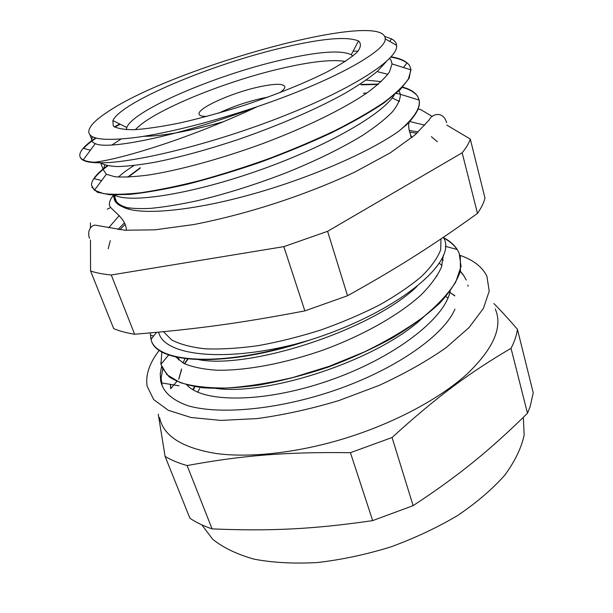 <?xml version="1.0" encoding="UTF-8"?>
<svg xmlns="http://www.w3.org/2000/svg" width="613" height="613" viewBox="0 0 613 613"><rect width="100%" height="100%" fill="white"/><g stroke="black" fill="none" stroke-linecap="round" stroke-linejoin="round"><path stroke-width="0.92" d="M178.889 378.98L181.509 369.769M184.674 363.846L188.26 358.682M449.191 291.964L454.723 295.619M449.957 292.439L454.815 295.933M193.08 389.791L195.057 386.412M187.118 465.558C240.932 455.635 285.191 451.773 350.437 452.7L372.666 520.613C312.369 529.402 269.283 531.279 212.083 528.889L187.118 465.558C178.536 463.129 171.196 460.079 165.096 456.424L189.923 518.261C196.106 522.422 203.493 525.962 212.083 528.889M527.479 413.277C490.193 449.858 459.811 474.937 413.116 505.656L392.067 437.513C437.13 396.419 469.489 372.735 511.035 348.314L527.479 413.277L530.145 406.626L533.233 392.826L517.426 329.281C508.422 318.86 500.576 310.27 493.863 303.512M158.246 414.181L165.096 456.424M511.035 348.314C514.499 341.633 516.629 335.288 517.426 329.281M413.116 505.656L372.666 520.613M350.437 452.7L392.067 437.513M159.587 417.56C163.326 436.019 182.337 448.026 216.634 453.574C250.786 458.095 298.914 452.678 346.299 437.958C395.071 422.717 440.05 398.488 467.06 374.022C493.626 348.529 503.028 326.875 495.281 309.044M161.548 366.559L160.246 373.784L160.652 380.658C162.683 391.607 171.816 399.975 188.045 405.775C221.301 415.323 282.769 409.208 340.69 388.244C398.588 367.31 444.157 334.66 454.946 309.136M178.72 379.186L181.586 368.98M184.413 363.716L187.9 358.643M192.857 389.661L194.758 386.359M162.246 385.815L161.119 378.091L162.744 369.241M197.509 392.082L197.999 391.531M159.457 350.038C149.503 362.896 145.381 374.934 147.105 386.159L153.687 399.584L168.33 410.312L190.988 417.491L221.002 420.418L257.054 418.595C283.49 414.993 310.722 408.994 338.744 400.603L379.14 385.401C404.626 373.662 426.962 361.08 446.141 347.648L468.991 327.626L483.389 308.454L489.22 291.098L486.914 276.271C482.393 266.984 473.42 260.004 460.011 255.322M410.472 136.055L412.212 137.312M194.436 387.669L194.037 388.841L192.344 389.339M185.095 358.314L183.042 362.996M186.62 384.619C201.915 402.733 262.579 403.469 328.001 380.941C393.492 358.551 445.574 318.545 450.279 290.524M442.027 265.483L439.207 263.161M175.103 356.482L183.808 363.409C192.206 367.026 203.187 369.294 216.741 370.206C245.713 370.811 285.497 363.455 324.997 349.387C364.321 334.729 399.423 314.691 421.085 294.937C430.763 285.16 437.559 275.865 441.483 267.069L443.398 255.046M417.101 286.325C370.666 331.173 246.403 370.344 196.903 359.302M441.751 258.755L443.191 260.441M424.579 316.024C380.681 359.425 266.801 396.902 214.167 388.121M178.429 359.892L178.965 357.325M436.563 275.919L437 276.141M187.999 386.014L188.114 384.995M448.034 297.811L445.475 296.508M170.376 384.359L170.667 388.742L176.973 381.255M466.263 280.095L463.359 274.915L460.187 271.092M161.901 351.548L160.912 364.367L166.966 374.719L180.084 382.543C192.321 386.305 207.83 388.129 226.611 388.021C247.008 386.627 269.168 383.11 293.075 377.455L329.242 366.29L364.36 351.939C386.542 341.081 406.028 329.564 422.817 317.396C437.613 305.197 448.578 293.42 455.727 282.064L461.053 266.425L459.137 253.039L457.229 249.499C454.149 244.786 449.582 240.809 443.521 237.576M150.308 332.92L150.997 339.303C155.457 361.823 216.941 367.67 294.861 344.284C221.017 362.773 163.441 355.088 158.644 332.162M384.826 36.519L391.653 38.918C394.657 40.55 396.312 42.68 396.611 45.324C398.703 58.825 354.023 88.165 284.11 115.819C214.228 143.526 135.504 162.805 101.398 162.782M92.517 136.768L91.682 139.381C91.59 141.205 92.785 142.614 95.283 143.603C108.064 150.407 181.371 135.588 257.429 106.593C332.001 81.391 386.274 51.071 385.217 38.887C385.094 8.613 173.019 67.185 107.474 112.026C95.253 120.018 89.015 126.584 88.762 131.726C89.13 139.427 105.099 141.304 136.653 137.366C168.054 132.998 213.569 121.52 257.429 106.593C192.628 137.235 122.937 158.844 94.571 162.253C89.483 161.947 85.713 161.165 83.245 159.909C80.816 158.652 79.659 156.997 79.767 154.943C80.219 150.453 85.491 144.791 95.574 137.956M101.383 162.79L94.563 162.253M163.472 331.702L171.571 339.855C179.847 344.268 191.049 347.257 205.179 348.812C220.833 349.441 238.511 348.383 258.211 345.648C278.677 341.939 299.542 336.721 320.806 330.009C341.763 322.561 361.31 314.224 379.439 304.998C396.274 295.497 410.365 285.926 421.721 276.279C431.253 266.824 437.575 258.004 440.67 249.82L440.992 238.917M443.391 237.3L443.605 237.76C458.317 261.736 397.17 312.599 309.573 340.115L294.861 344.284M90.471 240.02L90.571 271.007C96.172 272.877 103.076 274.203 111.267 274.984L283.842 246.641L327.603 231.316L462.164 152.798C466.209 147.833 468.922 143.25 470.294 139.051L446.816 125.098M432.357 116.508L420.227 109.298L417.966 109.26M110.601 207.546L107.306 209.179M90.425 222.91L90.433 227.454M119.267 215.531L108.654 227.844M424.809 125.159L409.699 121.512M114.332 126.868L119.811 124.025M391.155 56.817C400.795 58.396 407.001 61.446 409.775 65.951L410.986 69.882L408.45 78.862C403.699 85.858 395.508 93.712 383.891 102.44C370.352 111.551 353.969 120.983 334.729 130.738C314.132 140.477 292.125 149.794 268.709 158.706C245.024 167.142 221.875 174.483 199.248 180.72C177.494 186.199 158.001 190.206 140.775 192.75C125.198 194.451 112.792 194.742 103.566 193.624L94.402 190.26L91.452 185.019C91.666 179.755 96.969 173.326 107.359 165.717M360.927 84.441L378.459 84.111M402.672 87.115C410.365 89.23 415.445 92.471 417.89 96.839L419.047 100.065C420.664 108.026 413.974 118.363 398.971 131.067C368.566 152.691 307.55 179.157 247.499 195.486C187.547 211.799 137.764 215.523 122.408 206.742C129.236 208.412 138.714 208.949 150.836 208.351C164.384 207.041 179.984 204.474 197.639 200.658C225.814 193.93 255.161 184.705 285.689 172.989C315.695 160.874 341.28 148.369 362.444 135.473C375.064 127.182 384.949 119.42 392.113 112.187C397.668 105.367 400.427 99.406 400.373 94.295L399.071 90.739M399.017 131.029L407.729 123.611M101.291 162.79C88.709 162.928 81.698 161.081 80.257 157.25M90.425 150.193L83.59 148.369C86.395 145.243 90.563 141.818 96.088 138.101M114.7 127.113L120.248 124.247M390.856 57.155C398.105 58.304 403.492 60.273 407.017 63.062L403.369 67.484M410.871 68.97L409.185 78.18L400.212 89.644L383.845 103.007C369.417 112.692 351.793 122.715 330.966 133.075C308.722 143.396 285.083 153.15 260.05 162.345C234.871 170.973 210.634 178.268 187.333 184.245C165.249 189.287 145.986 192.674 129.535 194.421L109.919 194.773L97.344 192.237L91.896 187.203M101.628 180.574L94.172 178.667C96.892 174.766 101.459 170.483 107.88 165.816M361.034 84.816L378.037 84.471M402.396 87.414C408.519 89.061 413.055 91.421 416.005 94.479M418.802 99.053C421.108 105.919 416.702 114.815 405.568 125.742M381.232 81.613L366.13 80.104M104.8 165.05L103.26 169.663L106.333 174.268L114.991 176.766C123.55 177.41 134.914 176.797 149.066 174.943C179.394 170.184 221.599 158.736 263.759 143.235C305.757 127.381 343.456 108.968 366.949 92.938C377.501 85.169 385.018 78.165 389.485 71.936L392.052 63.921L391.056 60.304L389.669 58.427M358.099 51.117L353.111 51.185M170.537 384.382L170.751 388.642M468.102 286.24L467.857 285.053M463.167 274.869L460.133 271.275M160.867 363.831L160.958 364.306M161.84 367.325L169.096 376.819C177.111 382.083 188.459 385.746 203.133 387.822C219.538 388.849 238.373 387.899 259.613 384.964C281.811 380.88 304.607 374.949 327.993 367.179C351.111 358.49 372.727 348.667 392.849 337.709C411.515 326.361 427.131 314.844 439.713 303.174C450.218 291.696 457.129 280.923 460.432 270.846L460.317 256.341M457.06 249.453C453.988 244.939 449.536 241.116 443.705 237.974M150.622 337.51L151.005 339.288L156.637 332.346M151.204 339.954C155.978 363.93 226.519 368.145 309.565 340.115M400.358 94.172L396.113 93.437M366.873 92.992L363.417 93.26M358.268 41.324L359.057 41.332M386.044 61.89L377.685 71.031C369.57 77.828 358.858 85.146 345.548 92.992C317.044 108.953 277.689 125.956 237.507 139.741C206.995 149.825 179.647 157.296 155.449 162.146C140.668 164.759 128.27 166.23 118.271 166.567C109.758 166.299 103.934 165.043 100.785 162.797M111.98 144.974L120.991 139.082M377.056 71.583L387.891 74.296M394.343 94.954C381.845 115.359 322.354 148.622 254.472 171.939C186.567 195.355 127.933 203.37 114.723 194.98M118.416 177.08C122.355 173.433 127.558 169.571 134.025 165.51M283.842 246.641L304.86 310.891C239.652 323.365 194.091 329.38 134.63 334.231L111.267 274.984M462.164 152.798L477.489 213.385C481.297 207.93 483.795 202.834 484.983 198.106L470.294 139.051M90.571 271.007L113.719 328.66C119.435 331.066 126.408 332.92 134.63 334.231M477.489 213.385C434.617 244.273 400.097 266.486 347.533 295.757L327.603 231.316M304.86 310.891L347.533 295.757M279.398 48.458C209.523 65.2 121.213 102.126 112.884 120.577L113.259 125.918C116.784 128.492 123.895 129.749 134.615 129.688C147.335 128.784 162.905 126.439 181.318 122.654C200.964 118.079 221.569 112.417 243.146 105.666C275.344 94.992 305.128 82.97 327.472 71.721C340.843 64.472 350.651 58.036 356.896 52.419C360.973 47.431 361.494 43.6 358.467 40.948C346.544 36.075 320.185 38.581 279.398 48.458M352.781 56.112L351.272 54.71C340.659 49.722 316.576 51.668 279.022 60.557C214.565 75.652 133.289 110.202 126.776 127.496L126.309 129.695M143.733 136.301C162.1 136.232 188.635 131.381 223.324 121.749M124.385 222.956L117.918 229.523M110.294 240.656L108.217 248.732M437.383 141.779L431.353 136.691M418.281 131.948L409.246 130.439M140.331 168.031L128.247 177.103M114.999 195.133L114.938 197.524C115.413 202.574 120.294 206.152 129.581 208.236M399.347 101.459L392.22 97.911M140.231 167.755L127.657 177.134M114.194 194.972L114.049 197.846C114.409 201.593 117.19 204.558 122.408 206.742M268.119 97.076L261.238 98.471C245.974 102.057 231.852 106.923 218.879 113.076M199.731 388.435L197.677 392.159M345.38 61.438C331.97 59.231 310.347 61.629 280.486 68.641C223.163 81.95 151.901 111.198 135.427 129.649M279.804 92.709C283.65 89.988 285.298 87.874 284.746 86.364C282.601 83.383 273.567 83.667 257.652 87.215C230.733 93.207 197.064 108.447 199.11 114.125C199.509 115.704 202.091 116.47 206.857 116.409M201.83 524.851L212.726 539.287C223.247 547.746 237.07 554.382 254.18 559.179C273.007 562.719 294.064 563.837 317.342 562.542C341.433 559.776 365.823 554.596 390.519 547.011C414.74 538.176 437.146 527.655 457.719 515.449C476.699 502.583 492.369 489.174 504.737 475.213C514.951 461.29 521.418 447.911 524.153 435.069L523.349 417.338M179.065 385.792L161.495 382.887M161.464 382.742L160.652 380.658M160.912 364.367L168.92 354.666M457.229 249.499L445.276 246.326M385.217 38.887L396.603 45.324M400.373 94.295L419.047 100.065M106.333 174.268L94.402 190.26M392.052 63.921L410.986 69.882M95.283 143.603L83.245 159.909M153.717 335.947L150.415 335.311M161.978 363.072L160.721 362.85M391.646 38.918L389.653 41.393M351.272 54.71L358.467 40.948M126.776 127.496L112.884 120.577M116.47 201.539L114.938 197.524M114.049 197.846L112.93 194.934M103.268 169.655L100.639 162.797M91.689 139.381L89.95 134.829M446.57 122.623C443.467 110.907 431.973 113.543 429.169 119.949L414.97 134.967L390.228 152.875L354.513 172.23C301.565 196.888 244.641 214.665 193.34 224.619L154.752 229.844L124.899 230.227L94.854 225.078C90.226 225.883 87.153 231.844 89.49 238.281M126.37 230.327C126.355 217.354 109.52 209.485 109.398 204.857C109.221 201.715 110.685 198.413 113.788 194.957M398.68 100.953L399.484 101.107M409.024 122.248C408.158 126.952 409.109 132.071 411.867 137.596M416.894 133.243L409.622 132.094M125.029 224.519L119.773 229.752"/></g></svg>
